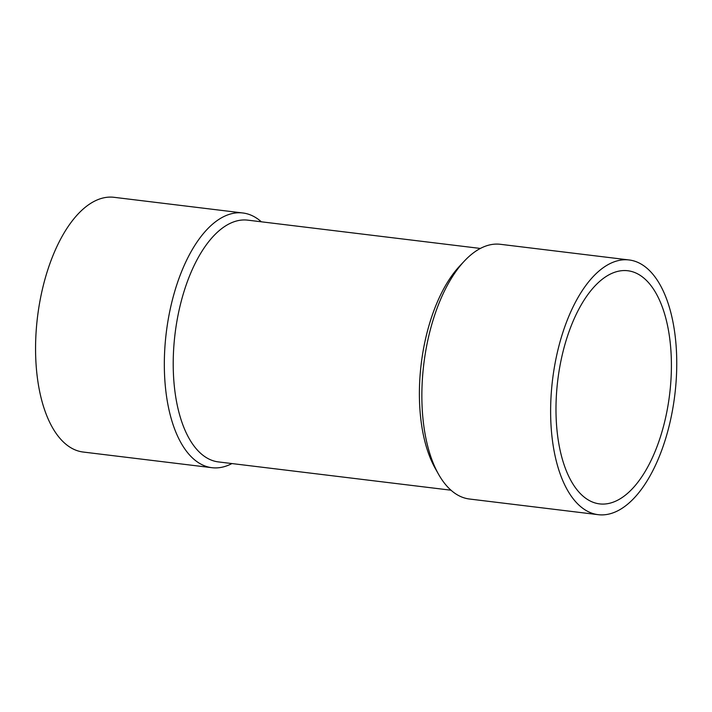 <?xml version="1.0" encoding="UTF-8"?>
<svg xmlns="http://www.w3.org/2000/svg" width="712" height="712" viewBox="0 0 712 712"><rect width="100%" height="100%" fill="white"/><g stroke="black" fill="none" stroke-linecap="round" stroke-linejoin="round"><path stroke-width="1.07" d="M629.177 259.969L500.411 244.305A128.293 61.588 96.9 0 0 464.438 260.993L459.792 265.932A121.77 58.455 96.9 0 0 419.421 397.901A121.77 58.455 96.9 0 0 435.183 468.282L438.503 474.183A128.293 61.588 96.9 0 0 469.439 499.014L598.205 514.678A128.293 61.588 96.9 0 0 615.862 511.706A128.293 61.588 96.9 0 0 676.4 376.746A128.293 61.588 96.9 0 0 629.177 259.969A128.293 61.588 96.9 0 0 550.661 415.692A128.293 61.588 96.9 0 0 598.205 514.678M450.981 490.203L218.379 461.91A121.77 58.455 -83.1 0 1 173.247 367.953A121.77 58.455 -83.1 0 1 231.017 222.972A121.77 58.455 -83.1 0 1 247.776 220.15L480.377 248.443M261.349 221.797A128.293 61.588 96.9 0 0 242.89 212.986A128.293 61.588 96.9 0 0 164.365 368.709A128.293 61.588 96.9 0 0 211.909 467.695A128.293 61.588 96.9 0 0 231.943 463.557M615.675 501.159A117.427 56.373 -83.1 0 1 599.513 503.882A117.427 56.373 -83.1 0 1 557.736 380.519A117.427 56.373 -83.1 0 1 627.868 270.756A117.427 56.373 -83.1 0 1 671.087 377.645A117.427 56.373 -83.1 0 1 615.675 501.159M464.438 260.993A128.293 61.588 96.9 0 0 421.896 400.028A128.293 61.588 96.9 0 0 438.503 474.183M242.89 212.986L114.125 197.322A128.293 61.588 96.9 0 0 35.6 353.045A128.293 61.588 96.9 0 0 83.144 452.031L211.909 467.695"/></g></svg>
